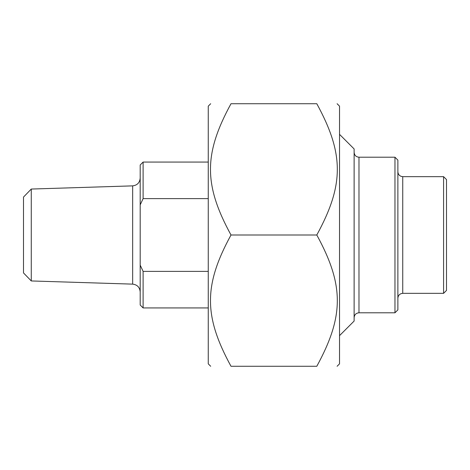 <?xml version="1.0" encoding="UTF-8"?>
<svg xmlns="http://www.w3.org/2000/svg" width="470" height="470" viewBox="0 0 470 470"><rect width="100%" height="100%" fill="white"/><g stroke="black" fill="none" stroke-linecap="round" stroke-linejoin="round"><path stroke-width="0.7" d="M337.102 103.723L339.534 106.155L339.534 363.845L337.102 366.277M316.798 103.723C344.157 103.723 344.157 103.723 316.798 103.723C344.157 103.723 344.157 103.723 316.798 103.723L230.999 103.723C203.633 153.919 203.633 184.804 230.999 235C203.633 285.196 203.633 316.081 230.999 366.277C203.633 366.277 203.633 366.277 230.999 366.277C203.633 366.277 203.633 366.277 230.999 366.277L316.798 366.277C344.157 316.081 344.157 285.196 316.798 235C344.157 184.804 344.157 153.919 316.798 103.723M316.798 366.277C344.157 366.277 344.157 366.277 316.798 366.277C344.157 366.277 344.157 366.277 316.798 366.277M230.999 103.723C203.633 103.723 203.633 103.723 230.999 103.723C203.633 103.723 203.633 103.723 230.999 103.723M210.689 366.277L208.257 363.845L208.257 106.155L210.689 103.723M316.798 235L230.999 235M443.58 176.655L402.743 176.655L402.743 293.345L443.58 293.345L443.58 176.655L446.5 179.575L446.5 290.425L443.58 293.345M394.964 312.791L397.879 309.877L397.879 160.123L394.964 157.209L394.964 312.791L358.98 312.791L358.98 157.209C356.031 156.921 354.409 155.3 354.122 152.345M339.534 335.645L354.122 321.057L354.122 148.943L339.534 134.355M208.257 271.384L143.109 271.384L140.189 265.115L140.189 204.885L143.109 198.616L208.257 198.616M208.257 162.068L143.109 162.068L143.109 198.616M140.189 265.115L140.189 305.012L143.109 307.932L143.109 271.384M143.109 162.068L140.189 164.988L140.189 204.885M31.273 189.052L23.5 197.077L23.5 272.923L31.273 280.948L31.273 189.052L132.657 185.867L132.657 284.133C137.252 284.708 139.76 287.299 140.189 291.911M402.743 293.345C399.788 293.632 398.166 295.254 397.879 298.209M402.743 176.655C399.788 176.368 398.166 174.746 397.879 171.791M358.98 312.791C356.031 313.079 354.409 314.7 354.122 317.655M394.964 157.209L358.98 157.209M143.109 307.932L208.257 307.932M31.273 280.948L132.657 284.133M132.657 185.867C137.252 185.292 139.76 182.701 140.189 178.089"/></g></svg>

